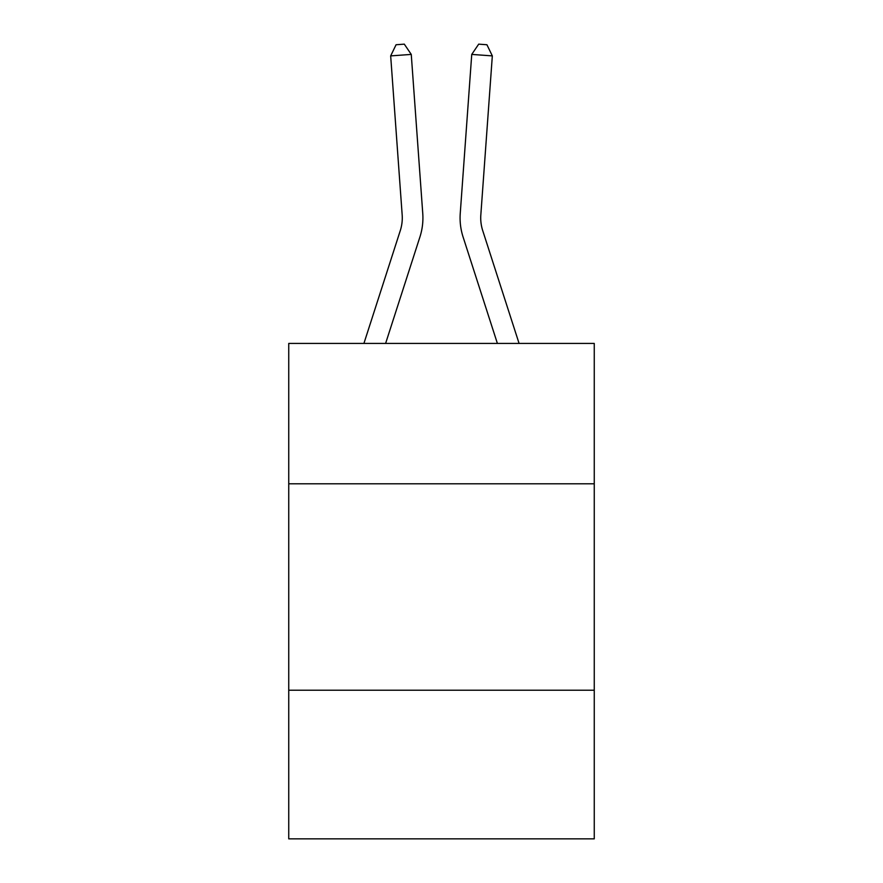 <?xml version="1.0" encoding="UTF-8"?>
<svg xmlns="http://www.w3.org/2000/svg" width="883" height="883" viewBox="0 0 883 883"><rect width="100%" height="100%" fill="white"/><g stroke="black" fill="none" stroke-linecap="round" stroke-linejoin="round"><path stroke-width="1.32" d="M594.259 483.796L594.259 343.432L288.741 343.432L288.741 483.796L594.259 483.796L594.259 838.85L288.741 838.85L288.741 483.796M594.259 690.219L288.741 690.219M363.917 343.432L400.286 230.595A41.28 41.28 -37.3 0 0 402.173 214.944L390.672 55.894L411.257 54.415L422.758 213.454A61.931 61.931 159.4 0 1 419.933 236.931L385.606 343.432M519.083 343.432L482.714 230.595A41.28 41.28 37.3 0 1 480.827 214.944L492.328 55.894L471.743 54.415L460.242 213.454A61.931 61.931 -159.4 0 0 463.067 236.931L497.394 343.432M400.286 230.595A41.28 41.28 -20.6 0 0 402.173 214.944A41.28 41.28 -20.6 0 1 400.286 230.595A41.28 41.28 -20.6 0 0 402.173 214.944A41.28 41.28 -20.6 0 1 400.286 230.595A41.28 41.28 -20.6 0 0 402.173 214.944A41.28 41.28 -20.6 0 1 400.286 230.595A41.28 41.28 -20.6 0 0 402.173 214.944A41.28 41.28 -20.6 0 1 400.286 230.595A41.28 41.28 -20.6 0 0 402.173 214.944A41.28 41.28 -20.6 0 1 400.286 230.595A41.28 41.28 -20.6 0 0 402.173 214.944A41.28 41.28 -20.6 0 1 400.286 230.595A41.28 41.28 -20.6 0 0 402.173 214.944A41.28 41.28 -20.6 0 1 400.286 230.595A41.28 41.28 -20.6 0 0 402.173 214.944A41.28 41.28 -20.6 0 1 400.286 230.595M482.714 230.595A41.28 41.28 20.6 0 1 480.827 214.944A41.28 41.28 20.6 0 0 482.714 230.595A41.28 41.28 20.6 0 1 480.827 214.944A41.28 41.28 20.6 0 0 482.714 230.595A41.28 41.28 20.6 0 1 480.827 214.944A41.28 41.28 20.6 0 0 482.714 230.595A41.28 41.28 20.6 0 1 480.827 214.944A41.28 41.28 20.6 0 0 482.714 230.595A41.28 41.28 20.6 0 1 480.827 214.944A41.28 41.28 20.6 0 0 482.714 230.595A41.28 41.28 20.6 0 1 480.827 214.944A41.28 41.28 20.6 0 0 482.714 230.595A41.28 41.28 20.6 0 1 480.827 214.944A41.28 41.28 20.6 0 0 482.714 230.595A41.28 41.28 20.6 0 1 480.827 214.944A41.28 41.28 20.6 0 0 482.714 230.595M471.743 54.415L460.242 213.454L471.743 54.415L460.242 213.454L471.743 54.415L460.242 213.454L471.743 54.415L460.242 213.454L471.743 54.415L460.242 213.454L471.743 54.415L460.242 213.454L471.743 54.415L460.242 213.454L471.743 54.415L460.242 213.454L471.743 54.415L478.696 44.15L486.93 44.746L492.328 55.894M390.672 55.894L396.07 44.746L404.304 44.15L411.257 54.415"/></g></svg>
